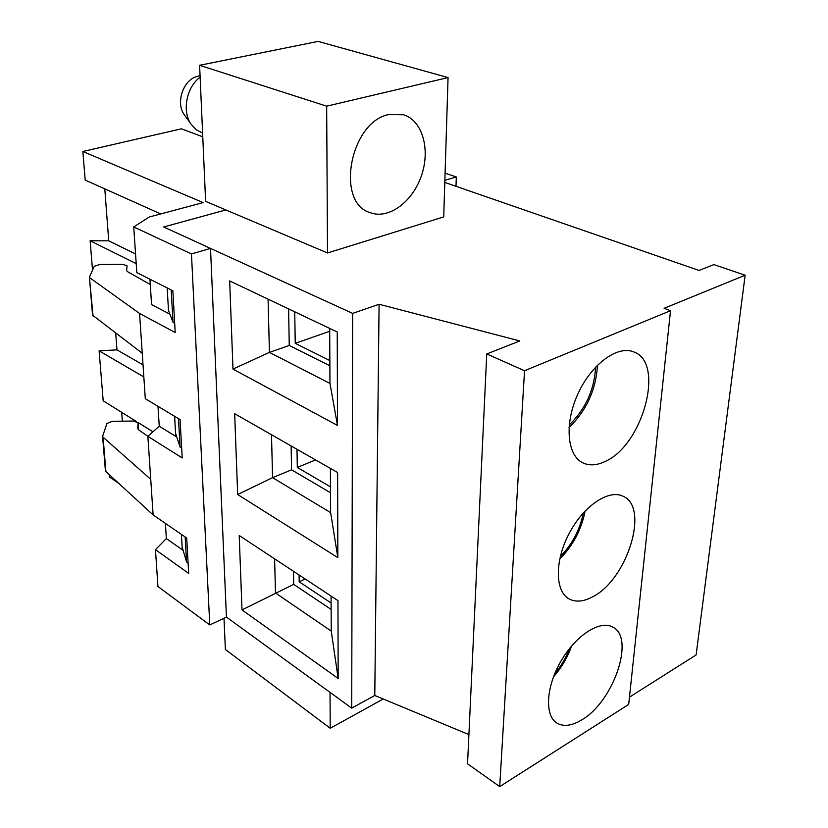 <?xml version="1.0" encoding="UTF-8"?>
<svg xmlns="http://www.w3.org/2000/svg" width="828" height="828" viewBox="0 0 828 828"><rect width="100%" height="100%" fill="white"/><g stroke="black" fill="none" stroke-linecap="round" stroke-linejoin="round"><path stroke-width="1.24" d="M331.096 602.991L299.198 581.794L299.084 574.984M305.159 578.989L299.198 581.794M330.507 486.854L297.304 467.458L297.004 449.314M315.571 459.923L297.304 467.458M329.854 360.542L295.244 343.341L294.727 311.804M329.699 331.272L295.244 343.341M202.601 133.049L196.195 129.768L190.792 123.838C181.912 110.848 186.6 86.961 200.138 77.19M185.068 115.816L183.951 114.264C175.96 102.827 182.822 81.092 195.863 76.849L197.654 76.3M199.61 65.298L205.613 201.38L327.505 252.964L443.725 216.915L448.062 77.573L318.107 41.4L199.61 65.298L326.667 106.17L327.505 252.964M171.189 289.924L173.021 322.351L168.477 310.376L167.184 287.906L168.477 310.376M326.667 106.17L448.062 77.573M105.404 470.552L102.579 436.408L106.936 423.47L112.308 421.286L133.722 421.048L138.09 422.849L137.779 428.738L138.483 429.711L147.86 436.284L153.118 514.923L186.704 538.034L188.68 573.4L155.457 549.668L157.941 586.514L209.774 624.954L226.437 617.108L351.714 708.126L352.656 313.388L379.089 304.259L519.808 340.95L486.75 353.949L524.538 370.737L670.525 310.707L664.108 308.306L745.148 275.227L713.902 264.598L699.049 270.445L444.791 182.429M383.229 698.987L330.227 728.267L330.02 692.363M330.227 728.267L225.371 649.483L223.995 618.257M165.393 523.368L166.345 538.583L182.315 549.751L181.425 534.402L182.315 549.751L183.123 550.309M92.55 315.168L142.24 353.256L145.293 398.703L180.069 419.568L182.222 457.936L147.829 436.315L159.245 426.223L175.764 436.387L174.604 416.287L175.764 436.387L176.757 436.998M226.437 617.108L210.519 248.41L163.665 226.986L225.847 209.939L163.665 226.986L352.656 313.388M229.677 280.92L337.244 331.997L337.493 425.426L232.978 369.091L229.677 280.92M234.655 413.679L337.617 472.519L337.845 557.627L237.677 494.533L234.655 413.679M239.209 535.499L337.959 600.621L338.166 678.474L242.004 609.915L239.209 535.499M174.677 323.22L173.021 322.351M388.984 114.502L403.567 114.761C422.642 120.588 430.601 149.816 421.338 175.96C412.385 202.218 388.404 219.751 370.064 212.599C335.236 202.715 349.996 121.664 388.984 114.502M629.466 697.145L696.11 654.958L745.148 275.227M486.75 353.949L467.541 763.809L499.708 786.6L628.69 704.421L670.525 310.707M351.714 708.126L374.784 695.479L468.907 734.591M605.051 461.496C596.822 465.419 589.474 465.895 583.005 462.924C567.066 455.628 564.178 423.791 577.851 394.056C591.295 364.227 617.564 344.955 633.782 351.931C665.412 362.602 642.776 445.536 605.051 461.496M268.086 299.156L269.421 352.386L329.968 383.436L337.493 425.426M288.589 308.896L289.262 345.442L269.421 352.386L232.978 369.091M329.689 328.405L329.968 383.436M289.262 345.442L329.875 365.769M178.465 418.606L180.08 447.079L175.598 433.479M181.663 448.062L180.08 447.079M592.993 596.605C583.73 601.697 575.739 602.453 569.022 598.882C554.905 591.264 554.594 560.835 569.219 533.367C583.657 505.794 608.922 488.913 623.163 496.303C649.659 507.233 627.376 579.238 592.993 596.605M271.491 434.731L272.578 477.663L330.631 512.615L337.845 557.627M291.125 445.95L291.57 469.828L272.578 477.663L237.677 494.533M330.403 468.4L330.631 512.615M291.57 469.828L330.538 492.743M185.161 536.968L186.569 562.005L182.16 547.07M188.111 563.092L186.569 562.005M582.001 719.729C571.951 725.897 563.558 726.994 556.82 723.01C544.327 715.32 546.087 686.246 561.28 660.589C576.298 634.838 600.445 619.696 612.948 627.189C635.273 637.922 613.589 701.44 582.001 719.729M274.617 558.848L275.476 592.962L331.241 631.081L338.166 678.474M293.454 571.268L293.692 584.392L242.004 609.915M331.065 596.077L331.241 631.081M293.692 584.392L331.138 609.418M374.784 695.479L379.089 304.259M499.708 786.6L524.538 370.737M209.774 624.954L191.454 253.948L133.732 226.934L149.206 217.029L203.129 202.591L82.852 151.483L181.415 128.816L202.767 136.827M93.057 316.017L89.414 277.194L94.226 266.305L99.919 264.463L122.472 264.267L127.046 265.788L126.622 270.559L127.357 271.563L150.292 284.521M89.91 277.866L139.559 313.46L142.24 353.256M157.993 406.32L159.245 426.223M133.732 226.934L136.806 272.609L172.855 290.763L175.194 332.525L139.559 313.46M149.961 279.233L151.555 304.59L169.926 314.185M150.727 479.308L103.065 437.205L105.901 471.546L153.118 514.923M155.457 549.668L166.345 538.583M118.725 483.324L109.389 476.959L109.203 474.568M210.519 248.41L191.454 253.948M152.952 431.792L137.945 422.456M136.154 421.338L103.189 400.814L99.112 350.844L116.965 349.871L115.703 333.156M102.579 436.408L103.065 437.205M105.415 470.718L105.901 471.546M445.081 173.155L456.311 176.975L444.864 180.307M160.746 213.934L85.191 180.09L82.852 151.483M143.834 376.937L99.112 350.844M143.016 364.827L116.965 349.871M92.519 270.042L90.138 240.762L108.727 240.834L104.794 188.877M122.358 421.173L121.685 412.334M135.554 253.958L108.727 240.834M136.206 263.635L90.138 240.762M455.99 186.3L456.311 176.975M569.592 648.417C566.031 657.732 561.063 666.209 554.667 673.826M583.326 512.925C579.931 529.734 572.262 544.275 560.297 556.551M595.58 367.114C594.349 389.812 585.572 409.084 569.229 424.93M138.1 423.067L138.576 429.784L138.11 423.015M553.466 676.869C561.487 667.72 567.553 657.401 571.651 645.912M559.707 559.128C573.007 545.631 581.484 529.589 585.117 510.99M183.951 114.264L190.792 123.838M195.863 76.849L200.065 75.545M569.002 427.6C586.566 410.45 596.046 389.636 597.464 365.169M89.414 277.194L92.56 315.302"/></g></svg>
